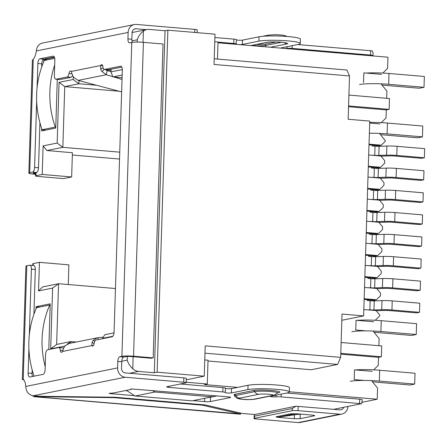 <?xml version="1.0" encoding="UTF-8"?>
<svg xmlns="http://www.w3.org/2000/svg" width="447" height="447" viewBox="0 0 447 447"><rect width="100%" height="100%" fill="white"/><g stroke="black" fill="none" stroke-linecap="round" stroke-linejoin="round"><path stroke-width="0.67" d="M119.528 159.037L72.341 155.036M63.535 178.599L38.012 176.431A4.358 0.486 1.8 0 1 35.542 175.917A4.358 0.486 1.8 0 1 35.972 175.721L42.202 174.464L71.649 176.962L63.535 178.599M71.649 176.962L72.414 152.718L46.89 150.55L62.837 147.337L119.74 152.159M115.455 288.533L58.551 283.711L42.605 286.924L38.543 290.919L39.437 262.35L33.212 263.601A4.358 0.486 -178.2 0 0 32.782 263.803L32.726 265.445M68.268 284.532L68.888 264.847L39.437 262.35M186.237 379.81L204.245 376.178L157.132 372.183L154.299 372.753L165.044 30.742L149.343 29.407A10.896 9.778 78.6 0 0 146.845 29.552A10.896 9.778 78.6 0 0 143.381 31.072C140.38 33.396 138.352 36.302 137.296 39.783L131.96 40.856M121.763 361.249L127.227 360.148C128.077 363.204 129.921 366.076 132.77 368.758A10.896 9.778 78.6 0 0 138.592 371.423L154.299 372.753M362.081 402.278L377.212 399.227L289.326 391.773M237.586 387.387L204.441 384.576L207.274 384.007L186.164 382.213M165.044 30.742L167.876 30.172L214.996 34.168L214.046 64.469L349.509 75.956L346.883 70.034L214.225 58.786M214.761 41.716L218.024 41.99L217.488 59.06M217.996 42.8L387.957 57.21L387.61 68.363L382.822 73.068M41.677 128.496L41.599 130.921L55.752 128.065L57.289 79.331M54.461 57.345L43.845 59.49L43.778 61.641M48.796 349.543L50.232 303.837L36.078 306.692L36.006 308.843M33.905 375.698L33.894 376.206M42.202 174.464L43.096 145.89L57.16 143.057L59.065 82.337L73.224 79.482L73.308 76.817M111.052 69.246L110.968 71.866L122.322 69.581M112.828 336.273L102.598 338.334L102.586 338.692M64.843 346.179L50.695 348.805L52.601 288.086L38.543 290.919M43.096 145.89L46.89 150.55M57.16 143.057L62.837 147.337L64.748 86.617L119.008 91.222M52.601 288.086L58.551 283.711L56.64 344.425L50.695 348.805M126.372 390.382L135.078 396.02L154.897 392.025L152.444 390.432M135.078 396.02L192.014 400.847L211.833 396.852L211.872 395.472M211.833 396.852L154.897 392.025M167.876 30.172L157.132 372.183M204.245 376.178L205.201 345.872L340.664 357.36L342.028 314.068L363.623 315.9L369.747 121.081L348.152 119.248L349.509 75.956M204.76 359.919L208.023 360.193L207.274 384.007M373.698 369.853L378.274 365.35L378.525 357.343L340.765 354.141M340.664 357.36L337.63 364.428L311.207 369.753L207.995 361.003M377.212 399.227L377.559 388.08L371.876 381.084M364.333 380.447L354.208 379.587L354.51 369.848L372.183 371.345M386.666 98.29L386.895 91.087L381.207 84.097M363.54 82.6L363.847 72.855L381.514 74.353M64.849 345.95L65.413 345.537M67.257 344.179L70.799 341.569L56.64 344.425M70.749 343.156L70.799 341.569L76.297 342.039M102.598 338.334L104.771 334.719L114.035 332.853M110.968 71.866L112.873 76.912L122.165 75.04M73.224 79.482L78.901 83.762L79.002 80.622M59.065 82.337L64.748 86.617L78.901 83.762L96.496 85.254M341.832 320.292L363.623 315.9M204.972 353.175L337.63 364.428M378.525 357.343L381.358 356.767L381.699 345.944L341.134 342.508M340.793 353.331L381.358 356.767M43.845 59.49L47.6 59.809M368.998 144.834L378.9 145.672L381.257 145.197L385.32 141.202L385.336 140.66L379.648 133.664M377 146.32L377.028 145.515M368.306 166.915L378.207 167.754L380.565 167.279L384.627 163.278L384.705 160.685L380.917 156.02L368.68 154.98M376.307 168.402L376.335 167.591M367.613 188.992L377.508 189.83L379.872 189.355L383.934 185.36L384.012 182.762L380.224 178.102L367.987 177.062M375.614 190.478L375.636 189.673M366.914 211.073L376.815 211.912L379.173 211.437L383.235 207.442L383.319 204.843L379.531 200.178L367.294 199.144M374.921 212.56L374.944 211.755M366.222 233.15L376.123 233.993L378.48 233.513L382.543 229.518L382.626 226.92L378.838 222.26L366.596 221.22M374.223 234.641L374.251 233.831M365.529 255.231L375.43 256.07L377.788 255.595L381.85 251.6L381.934 249.001L378.14 244.336L365.903 243.302M373.53 256.718L373.558 255.913M364.836 277.308L374.737 278.151L377.095 277.671L381.157 273.676L381.241 271.078L377.447 266.418L365.21 265.378M372.837 278.799L372.865 277.989M364.143 299.389L374.038 300.228L376.402 299.753L380.464 295.758L380.542 293.159L376.754 288.499L364.517 287.46M372.144 300.876L372.167 300.071M375.257 320.281L379.833 315.778L379.849 315.236L376.061 310.576L363.824 309.536M36.078 306.692L39.828 307.011M348.571 105.911L389.136 109.353L389.471 98.53L348.906 95.088M111.018 70.319L105.855 69.877M373.943 145.253L373.916 146.119M373.251 167.334L373.223 168.201M372.552 189.411L372.53 190.277M371.859 211.492L371.831 212.359M371.166 233.569L371.139 234.435M370.474 255.65L370.446 256.517M369.781 277.727L369.753 278.593M369.082 299.808L369.06 300.675M122.081 77.694L112.873 76.912M378.894 345.71L379.117 338.508L373.435 331.518M365.892 330.875L355.762 330.015L356.069 320.276L373.737 321.773M389.136 109.353L386.303 109.923L348.543 106.721M381.263 122.64L386.052 117.93L386.303 109.923M369.686 123.054L379.956 123.925M369.021 144.157L381.257 145.197M376.402 299.753L364.165 298.713M368.328 166.239L380.565 167.279M377.095 277.671L364.858 276.637M367.63 188.321L379.872 189.355M377.788 255.595L365.551 254.555M366.937 210.397L379.173 211.437M378.48 233.513L366.244 232.479M366.92 309.799L369.876 309.86L370.161 300.77L367.216 300.518L367.238 299.652M370.161 300.77A4.358 0.486 -178.2 0 0 374.245 300.876L373.96 309.967L381.721 309.698A10.896 1.218 1.8 0 1 391.941 309.972L419.509 312.308L416.677 312.878L389.108 310.542A4.358 0.486 1.8 0 0 385.023 310.436L377.262 310.699A10.896 1.218 1.8 0 1 376.184 310.726M419.509 312.308L419.794 303.217L392.226 300.881A10.896 1.218 -178.2 0 0 382.006 300.607L374.245 300.876M373.96 309.967A4.358 0.486 1.8 0 1 369.876 309.86M367.618 287.723L370.569 287.779L370.854 278.688L367.909 278.436L367.937 277.57M370.854 278.688A4.358 0.486 -178.2 0 0 374.938 278.794L374.653 287.89L382.414 287.622A10.896 1.218 1.8 0 1 392.634 287.89L420.202 290.232L417.369 290.801L389.801 288.46A4.358 0.486 1.8 0 0 385.716 288.354L377.955 288.622A10.896 1.218 1.8 0 1 376.877 288.65M420.202 290.232L420.487 281.135L392.919 278.799A10.896 1.218 -178.2 0 0 382.699 278.531L374.938 278.794M374.653 287.89A4.358 0.486 1.8 0 1 370.569 287.779M368.311 265.641L371.261 265.702L371.546 256.612L368.602 256.36L368.63 255.494M371.546 256.612A4.358 0.486 -178.2 0 0 375.636 256.718L375.346 265.809L383.107 265.54A10.896 1.218 1.8 0 1 393.326 265.814L420.895 268.15L418.062 268.72L390.499 266.384A4.358 0.486 1.8 0 0 386.409 266.272L378.648 266.541A10.896 1.218 1.8 0 1 377.57 266.568M420.895 268.15L421.18 259.059L393.611 256.723A10.896 1.218 -178.2 0 0 383.397 256.449L375.636 256.718M375.346 265.809A4.358 0.486 1.8 0 1 371.261 265.702M369.004 243.565L371.954 243.621L372.239 234.53L369.295 234.278L369.323 233.412M372.239 234.53A4.358 0.486 -178.2 0 0 376.329 234.636L376.044 243.727L383.805 243.464A10.896 1.218 1.8 0 1 394.019 243.732L421.588 246.068L418.755 246.643L391.192 244.302A4.358 0.486 1.8 0 0 387.102 244.196L379.341 244.464A10.896 1.218 1.8 0 1 378.268 244.492M421.588 246.068L421.873 236.977L394.31 234.641A10.896 1.218 -178.2 0 0 384.09 234.373L376.329 234.636M376.044 243.727A4.358 0.486 1.8 0 1 371.954 243.621M369.697 221.483L372.647 221.544L372.932 212.448L369.987 212.202L370.015 211.336M372.932 212.448A4.358 0.486 -178.2 0 0 377.022 212.56L376.737 221.651L384.498 221.382A10.896 1.218 1.8 0 1 394.718 221.656L422.281 223.992L419.454 224.562L391.885 222.226A4.358 0.486 1.8 0 0 387.795 222.114L380.034 222.382A10.896 1.218 1.8 0 1 378.961 222.41M422.281 223.992L422.566 214.901L395.003 212.56A10.896 1.218 -178.2 0 0 384.783 212.291L377.022 212.56M376.737 221.651A4.358 0.486 1.8 0 1 372.647 221.544M370.39 199.407L373.34 199.463L373.631 190.372L370.686 190.12L370.708 189.254M373.631 190.372A4.358 0.486 -178.2 0 0 377.715 190.478L377.43 199.569L385.191 199.306A10.896 1.218 1.8 0 1 395.411 199.574L422.979 201.91L420.146 202.485L392.578 200.144A4.358 0.486 1.8 0 0 388.493 200.038L380.732 200.306A10.896 1.218 1.8 0 1 379.654 200.334M422.979 201.91L423.264 192.819L395.696 190.483A10.896 1.218 -178.2 0 0 385.476 190.21L377.715 190.478M377.43 199.569A4.358 0.486 1.8 0 1 373.34 199.463M371.088 177.325L374.038 177.381L374.323 168.29L371.379 168.044L371.407 167.178M374.323 168.29A4.358 0.486 -178.2 0 0 378.408 168.402L378.123 177.493L385.884 177.224A10.896 1.218 1.8 0 1 396.103 177.493L423.672 179.834L420.839 180.404L393.271 178.068A4.358 0.486 1.8 0 0 389.186 177.956L381.425 178.224A10.896 1.218 1.8 0 1 380.347 178.252M423.672 179.834L423.957 170.743L396.388 168.402A10.896 1.218 -178.2 0 0 386.169 168.133L378.408 168.402M378.123 177.493A4.358 0.486 1.8 0 1 374.038 177.381M371.781 155.243L374.731 155.305L375.016 146.214L372.072 145.962L372.1 145.096M375.016 146.214A4.358 0.486 -178.2 0 0 379.101 146.32L378.816 155.411L386.577 155.143A10.896 1.218 1.8 0 1 396.796 155.416L424.365 157.752L421.532 158.322L393.963 155.986A4.358 0.486 1.8 0 0 389.879 155.88L382.118 156.143A10.896 1.218 1.8 0 1 381.04 156.176M424.365 157.752L424.65 148.661L397.081 146.325A10.896 1.218 -178.2 0 0 386.867 146.052L379.101 146.32M378.816 155.411A4.358 0.486 1.8 0 1 374.731 155.305M71.973 73.783L68.989 73.531A3.269 1.397 94.8 0 1 70.419 70.939A3.269 1.397 94.8 0 1 70.592 70.928A3.269 1.397 94.8 0 1 71.274 71.459L72.308 74.716A8.716 7.822 78.6 0 0 73.615 77.264L78.169 80.399L121.634 91.914M102.681 65.692L100.704 65.525A3.269 1.397 94.8 0 1 101.603 64.653A3.269 1.397 94.8 0 1 101.776 64.642A3.269 1.397 94.8 0 1 102.883 66.698A4.358 1.861 94.8 0 0 104.363 69.436A4.358 1.861 94.8 0 0 104.598 69.425L120.567 66.201A4.358 1.861 94.8 0 1 120.802 66.19A4.358 1.861 94.8 0 1 122.322 70.151L114.086 332.071A4.358 1.861 94.8 0 1 112.063 336.781L96.094 340.005A4.358 1.861 94.8 0 0 94.188 343.464A3.269 1.397 94.8 0 1 92.585 346.062A3.269 1.397 94.8 0 1 91.903 345.537L92.065 342.38A8.716 7.822 -101.4 0 1 93.524 340.061L97.379 337.787L103.324 337.127M197.149 32.653L197.233 29.91A4.358 0.486 1.8 0 0 194.763 29.39L136.274 24.429A8.716 7.822 -101.4 0 0 134.279 24.546A8.716 7.822 -101.4 0 0 128.144 32.424L36.28 50.952A10.896 4.654 94.8 0 1 33.257 59.295L32.38 60.2L28.831 173.112A8.716 0.972 1.8 0 1 29.692 172.715L32.564 172.14A4.358 1.861 -85.2 0 0 34.587 167.429L36.665 101.335M218.019 42.124L233.759 43.46A4.358 0.486 1.8 0 1 236.228 43.974L236.362 39.649A4.358 0.486 1.8 0 0 233.893 39.129L214.89 37.52M236.228 43.974A4.358 0.486 1.8 0 1 236.172 44.052A3.269 0.363 -178.2 0 0 236.133 44.102A3.269 0.363 -178.2 0 0 238.664 44.544A3.269 0.363 -178.2 0 0 242.341 44.46L258.858 41.124A21.791 2.436 1.8 0 1 283.37 40.571A21.791 2.436 1.8 0 1 300.272 43.476L300.412 39.146A21.791 2.436 1.8 0 0 283.504 36.241A21.791 2.436 1.8 0 0 258.992 36.799L242.481 40.129A3.269 0.363 1.8 0 1 239.184 40.23A3.269 0.363 1.8 0 1 236.357 39.867M300.272 43.476A21.791 2.436 1.8 0 1 298.121 44.454L281.61 47.784A3.269 0.363 -178.2 0 0 281.286 47.935A3.269 0.363 -178.2 0 0 283.37 48.343A3.269 0.363 -178.2 0 0 286.974 48.36A4.358 0.486 1.8 0 1 292.081 48.405L370.507 55.054A4.358 0.486 1.8 0 1 372.977 55.573L373.061 52.975L372.357 50.941A4.358 0.486 -178.2 0 0 370.641 50.723L297.708 44.538M240.011 412.95L239.989 413.855L202.754 405.289L202.77 404.703M240.05 414.146L240.531 414.151L240.564 413.073M35.039 395.886L34.749 396.701L239.989 413.855M34.749 396.701A8.716 3.727 94.8 0 1 34.285 396.724A8.716 3.727 94.8 0 1 32.687 395.651M112.393 397.204L112.381 397.623L35.011 396.645M112.381 397.623A4.358 0.486 1.8 0 1 114.974 397.746L114.985 397.277M200.859 404.541L200.843 405.027L114.974 397.746M200.843 405.027A4.358 0.486 1.8 0 1 202.754 405.289M97.988 337.692L98.228 339.575M110.973 71.693L107.068 70.531L105.475 69.531M112.789 76.683L106.252 74.738L107.068 70.531M122.025 79.437L113.817 76.99M104.397 69.441L101.961 71.548A8.716 7.822 -101.4 0 1 100.659 68.994L100.704 65.525L71.274 71.459M103.168 68.078L100.659 68.994M78.169 80.399L106.252 74.738L101.961 71.548M97.379 337.787L69.263 343.458L65.178 345.777A8.716 7.822 78.6 0 0 63.714 348.096L62.474 351.471L91.903 345.537L93.345 345.654M94.172 343.536L92.065 342.38M94.77 341.424L93.524 340.061M35.592 174.302L33.771 174.146A8.716 0.972 1.8 0 1 28.831 173.112M298.305 422.571A8.716 7.822 78.6 0 0 300.3 422.454L341.821 414.084A8.716 7.822 -101.4 0 1 339.826 414.196L298.305 422.571L256.511 419.023A4.358 0.486 1.8 0 1 254.041 418.509A4.358 0.486 1.8 0 1 254.472 418.314L254.539 416.146L254.136 415.911M347.945 406.44A8.716 7.822 -101.4 0 1 341.821 414.084M343.76 407.284A4.358 3.911 -101.4 0 1 340.96 409.81A4.358 3.911 -101.4 0 1 339.966 409.865L295.953 406.206L292.288 408.536L292.221 410.698L254.472 418.314M292.288 408.536L254.539 416.146C253.879 416.28 254.013 415.721 254.935 414.481L295.953 406.206M292.221 410.698A4.358 0.486 1.8 0 1 298.032 410.653L339.826 414.196M276.559 416.671L290.712 413.816L296.529 413.766L312.229 415.101C314.515 415.324 315.196 415.559 314.269 415.811L300.116 418.666L294.305 418.716L278.598 417.381C276.313 417.157 275.631 416.922 276.559 416.671L276.112 416.867M314.716 415.615L314.269 415.811L314.286 415.392M301.144 414.157L296.73 414.503M24.032 380.146L22.35 379.374L23.205 379.224A10.896 4.654 94.8 0 1 25.736 386.443L26.177 389.309A8.716 7.822 78.6 0 0 33.413 395.751L38.515 396.182A4.358 0.486 1.8 0 0 41.107 396.305L113.348 397.221A4.358 0.486 1.8 0 1 115.941 397.338L203.776 404.786A4.358 0.486 1.8 0 1 205.687 405.049L241.548 413.302A4.358 0.486 1.8 0 0 243.459 413.559L254.896 414.531M153.17 357.874L151.287 358.254L131.653 356.589A4.358 0.486 1.8 0 0 125.836 356.639L123.758 357.058L119.83 356.728L121.914 356.304A8.716 0.972 1.8 0 1 133.541 356.209L153.17 357.874L163.038 44.002L143.403 42.336A8.716 0.972 1.8 0 0 131.776 42.431L129.691 42.851A4.358 1.861 94.8 0 1 129.462 42.867A4.358 1.861 94.8 0 1 127.943 38.906L128.144 32.424M33.911 314.28L35.319 269.502A4.358 1.861 -85.2 0 0 33.799 265.535L29.871 265.205A4.358 1.861 94.8 0 0 29.642 265.216L26.77 265.797A8.716 0.972 -178.2 0 0 25.909 266.188L22.35 379.374M35.609 173.76A4.358 0.486 1.8 0 1 33.19 173.246A4.358 0.486 1.8 0 1 33.62 173.05L36.492 172.469L32.564 172.14M37.09 87.813L37.855 63.524A4.358 1.861 -85.2 0 1 39.878 58.814L53.087 56.149A4.358 1.861 -85.2 0 1 53.322 56.138A4.358 1.861 -85.2 0 1 54.841 60.099L54.361 75.252A4.358 1.861 -85.2 0 0 55.881 79.214A4.358 1.861 -85.2 0 0 56.115 79.203L67.084 76.99L71.012 77.32A4.358 1.861 -85.2 0 0 72.548 75.364M34.587 167.429L38.515 167.759L39.928 122.735M41.677 67.078L41.778 63.86L37.855 63.524M56.115 79.203L60.043 79.532L71.012 77.32M68.989 73.531A4.358 1.861 94.8 0 1 67.084 76.99M104.363 69.436L108.291 69.771A4.358 1.861 -85.2 0 0 108.52 69.754L121.807 67.078M62.474 351.471A3.269 1.397 94.8 0 1 61.401 352.353A3.269 1.397 94.8 0 1 60.295 350.297L62.792 350.509M63.558 348.453A4.358 1.861 -85.2 0 0 62.742 347.889L58.814 347.554A4.358 1.861 94.8 0 1 60.295 350.297M32.162 369.937L32.05 373.401L28.127 373.072A4.358 1.861 -85.2 0 0 29.642 377.033A4.358 1.861 -85.2 0 0 29.876 377.017L43.091 374.351A4.358 1.861 -85.2 0 0 45.113 369.641L45.588 354.493A4.358 1.861 -85.2 0 1 47.611 349.783L58.579 347.57A4.358 1.861 94.8 0 1 58.814 347.554M28.127 373.072L28.899 348.537M29.323 335.015L31.391 269.167L35.319 269.502M29.871 265.205A4.358 1.861 94.8 0 1 31.391 269.167M299.702 414.039L278.012 417.202L278.447 417.096L278.325 416.313M290.762 413.805L290.885 414.587L278.447 417.096M290.885 414.587L296.009 413.726M134.279 24.546L42.504 43.052A8.716 7.822 78.6 0 0 36.9 48.12L36.28 50.952M183.678 382.202L125.182 377.24A8.716 7.822 -101.4 0 1 117.606 367.915L117.807 361.433L121.735 361.768L121.528 368.25A4.358 3.911 78.6 0 0 125.322 372.91L183.812 377.871L183.678 382.202A4.358 0.486 1.8 0 1 186.148 382.716A4.358 0.486 1.8 0 1 185.717 382.917L167.077 386.672A4.358 0.486 1.8 0 0 166.647 386.867A4.358 0.486 1.8 0 0 169.117 387.387L222.807 391.941A4.358 0.486 1.8 0 1 225.277 392.455A4.358 0.486 1.8 0 1 225.221 392.533A3.269 0.363 1.8 0 0 225.182 392.583A3.269 0.363 1.8 0 0 227.713 393.019A3.269 0.363 1.8 0 0 231.39 392.935L247.906 389.605A21.791 2.436 1.8 0 1 272.419 389.046A21.791 2.436 1.8 0 1 289.321 391.958A21.791 2.436 1.8 0 1 287.17 392.935L270.658 396.266A3.269 0.363 1.8 0 0 270.334 396.416A3.269 0.363 1.8 0 0 272.419 396.819A3.269 0.363 1.8 0 0 276.022 396.835A4.358 0.486 1.8 0 1 281.129 396.886L281.219 394.137M121.735 361.768A4.358 1.861 94.8 0 1 123.758 357.058M117.807 361.433A4.358 1.861 94.8 0 1 119.83 356.728M146.432 29.636L136.134 28.759A4.358 3.911 78.6 0 0 135.139 28.815A4.358 3.911 78.6 0 0 132.072 32.754L131.871 39.235L127.943 38.906M333.624 409.329L361.265 403.753C362.187 402.507 362.321 401.954 361.662 402.082M362.081 402.322L362.159 399.724A4.358 0.486 -178.2 0 0 359.69 399.205L286.756 393.019M359.69 399.205L359.556 403.535A4.358 0.486 1.8 0 1 361.265 403.753M359.556 403.535L281.129 396.886M289.321 391.958L289.46 387.627A21.791 2.436 -178.2 0 0 272.553 384.722A21.791 2.436 -178.2 0 0 248.04 385.28L231.529 388.611A3.269 0.363 1.8 0 1 228.233 388.711A3.269 0.363 1.8 0 1 225.405 388.342M225.277 392.455L225.411 388.13A4.358 0.486 -178.2 0 0 222.941 387.61L180.342 383.995M186.148 382.716L186.282 378.391A4.358 0.486 -178.2 0 0 183.812 377.871M130.965 388.896L228.154 396.852A4.358 0.486 1.8 0 1 230.624 397.372A4.358 0.486 1.8 0 1 230.194 397.567L210.375 401.562A4.358 0.486 1.8 0 1 204.558 401.613L193.059 400.635M217.063 395.913L210.509 397.232A4.358 0.486 1.8 0 1 209.257 397.366M134.547 395.673L110.325 393.623L109.09 393.36L110.66 393.176A4.358 0.486 1.8 0 0 113.376 393.002L130.859 389.477A4.358 0.486 1.8 0 0 131.289 389.281L131.306 388.845M126.831 390.678L125.473 390.566M130.96 389.086A4.358 0.486 1.8 0 1 131.289 389.281M60.043 79.532A4.358 1.861 94.8 0 1 59.809 79.549L55.881 79.214M54.327 57.026L43.8 59.149A4.358 1.861 -85.2 0 0 41.778 63.86M38.515 167.759A4.358 1.861 94.8 0 1 36.492 172.469M132.396 42.331A4.358 1.861 94.8 0 1 131.871 39.235M32.05 373.401A4.358 1.861 -85.2 0 0 32.564 376.475M372.977 55.573A4.358 0.486 1.8 0 1 372.547 55.769L372.066 55.864M234.407 395.779L234.267 394.399L253.142 390.594C260.182 388.968 286.628 391.209 278.163 392.712L277.978 392.751M45.208 366.646A87.176 78.208 -101.4 0 1 42.079 339.089A87.176 78.208 -101.4 0 1 49.723 305.01L36.514 307.676A87.176 78.208 -101.4 0 0 28.871 341.754A87.176 78.208 -101.4 0 0 34.067 376.173M50.193 305.05L49.723 305.01M356.868 320.343A21.791 2.436 1.8 0 1 381.235 320.678L416.576 323.673L416.235 334.496L411.514 335.451L376.178 332.451A10.896 1.218 1.8 0 0 374.072 332.3M416.235 334.496L380.894 331.501A21.791 2.436 -178.2 0 0 351.828 331.741M355.309 369.915A21.791 2.436 1.8 0 1 379.676 370.25L415.017 373.245L414.676 384.068L409.96 385.018L374.62 382.023A10.896 1.218 1.8 0 0 372.513 381.872M414.676 384.068L379.335 381.073A21.791 2.436 -178.2 0 0 350.269 381.308M45.862 130.06L42.107 129.742A87.176 78.208 -101.4 0 1 36.637 94.552A87.176 78.208 -101.4 0 1 44.281 60.474L54.73 58.367M42.107 129.742L55.316 127.077A87.176 78.208 -101.4 0 1 49.852 91.886A87.176 78.208 -101.4 0 1 54.685 65.011M55.786 127.121L55.316 127.077M366.076 73.045A21.791 2.436 1.8 0 1 389.002 73.476L424.343 76.471L424.002 87.294L419.286 88.249L383.945 85.248A10.896 1.218 1.8 0 0 382.034 85.109M424.002 87.294L388.666 84.299A21.791 2.436 -178.2 0 0 359.595 84.539M369.703 122.439A21.791 2.436 1.8 0 1 387.448 123.048L422.784 126.043L422.443 136.866L417.727 137.816L382.386 134.821A10.896 1.218 1.8 0 0 380.475 134.681M422.443 136.866L387.108 133.871A21.791 2.436 -178.2 0 0 369.362 133.262M35.972 175.721L36.073 172.553M33.151 265.484L33.212 263.601M138.592 371.423L129.468 373.262M127.227 360.148L127.345 356.494M137.223 42.085L137.296 39.783M132.77 368.758L133.15 356.717M143.029 42.309L143.381 31.072M381.721 309.698L382.006 300.607M392.226 300.881L391.941 309.972M382.414 287.622L382.699 278.531M392.919 278.799L392.634 287.89M383.107 265.54L383.397 256.449M393.611 256.723L393.326 265.814M383.805 243.464L384.09 234.373M394.31 234.641L394.019 243.732M384.498 221.382L384.783 212.291M395.003 212.56L394.718 221.656M385.191 199.306L385.476 190.21M395.696 190.483L395.411 199.574M385.884 177.224L386.169 168.133M396.388 168.402L396.103 177.493M386.577 155.143L386.867 146.052M397.081 146.325L396.796 155.416M276.375 41.962L264.702 44.314L256.332 44.521M298.032 410.653L298.171 406.323M300.25 414.341L300.116 418.666M294.439 414.386L294.305 418.716M133.541 356.209L143.403 42.336M264.702 44.314A1.09 0.978 -101.4 0 1 265.652 45.482A8.716 0.972 1.8 0 1 252.097 45.376M281.604 42.264L265.652 45.482A2.179 1.956 -101.4 0 0 266.043 46.874M23.205 379.224L26.77 265.797M29.692 172.715L33.257 59.295M121.914 356.304L131.776 42.431M108.52 69.754L104.598 69.425M121.025 66.24L120.567 66.201M270.368 47.242L286.421 44.007C289.209 43.605 287.51 43.007 281.319 42.219C273.307 41.8 268.457 41.845 266.786 42.342L250.739 45.577M284.694 42.638A2.179 1.956 78.6 0 0 286.421 44.007M286.086 42.867L286.298 43.007C287.281 42.996 280.867 41.996 277.676 42.007C272.318 41.862 268.854 41.962 267.284 42.314A2.179 1.956 -101.4 0 1 266.786 42.342M25.736 386.443L117.606 367.915M136.134 28.759L134.195 29.15M296.646 414.514L299.216 413.995M276.073 395.176L276.022 396.835M248.04 385.28L247.906 389.605M231.529 388.611L231.39 392.935M222.941 387.61L222.807 391.941M169.156 386.253L169.117 387.387M33.413 395.751L125.182 377.24M230.205 397.148L230.194 397.567M210.509 397.232L210.375 401.562M204.665 398.294L204.558 401.613M110.336 393.181L110.325 393.623M194.763 29.39L194.668 32.441M233.893 39.129L233.759 43.46M242.341 44.46L242.481 40.129M258.992 36.799L258.858 41.124M287.024 46.695L286.974 48.36M292.081 48.405L292.17 45.655M370.641 50.723L370.507 55.054M266.725 36.051A5.448 4.889 -101.4 0 1 268.725 35.084L262.635 36.313M272.424 395.483L253.55 399.288C252.376 399.635 248.985 399.663 243.375 399.372C239.044 398.819 237.854 398.406 239.804 398.126L258.679 394.315C259.847 393.969 263.238 393.941 268.854 394.232C273.184 394.785 274.374 395.198 272.424 395.483A5.448 4.889 -101.4 0 0 273.67 395.411L254.796 399.216L248.359 399.624C245.923 399.713 242.777 399.439 238.922 398.802C237.731 398.763 236.323 397.869 234.692 396.115A12.097 1.352 -178.2 0 1 235.848 395.461A5.448 4.889 78.6 0 0 239.804 398.126M253.55 399.288A5.448 4.889 78.6 0 0 254.796 399.216M273.67 395.411L277.676 393.064A12.097 1.352 -178.2 0 0 268.792 391.371A12.097 1.352 -178.2 0 0 254.723 391.656A5.448 4.889 78.6 0 0 258.679 394.315M253.142 390.594A2.179 1.956 78.6 0 1 254.723 391.656L235.848 395.461A2.179 1.956 78.6 0 0 234.267 394.399M43.8 59.149L39.878 58.814M53.545 56.188L53.087 56.149M379.676 370.25L379.335 381.073M381.235 320.678L380.894 331.501M387.448 123.048L387.108 133.871M389.002 73.476L388.666 84.299M35.643 172.643L35.542 175.917M146.845 29.552L132.088 32.525M34.285 396.724L240.313 414.196M254.125 415.911L254.041 418.509M277.883 416.403L278.012 417.202M267.284 42.314L250.99 45.6M268.725 35.084L275.156 34.676L281.264 34.989L284.594 35.497L287.08 36.481M234.798 395.813L234.183 395.617L234.692 396.115M277.665 392.74L278.213 392.6L277.676 393.064"/></g></svg>
